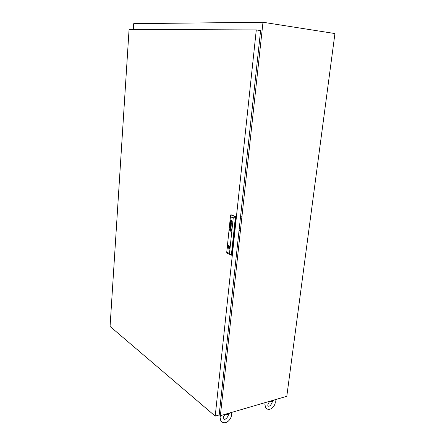 <?xml version="1.0" encoding="UTF-8"?>
<svg xmlns="http://www.w3.org/2000/svg" width="445" height="445" viewBox="0 0 445 445"><rect width="100%" height="100%" fill="white"/><g stroke="black" fill="none" stroke-linecap="round" stroke-linejoin="round"><path stroke-width="0.67" d="M219.185 414.707L220.364 415.702L262.984 22.25L133.706 23.663L133.328 29.398M262.984 22.25L334.935 33.553L286.797 396.3L220.364 415.702M224.658 414.456L228.274 414.651L229.665 412.982M269.258 401.429L272.674 401.618L273.847 400.083M239.888 230.477L239.043 230.549M241.429 216.226L240.578 216.287M215.208 416.108L256.287 29.937L129.078 29.376L110.065 326.446L215.208 416.108L219.157 414.963L260.603 30.572L256.287 29.937M228.747 246.079L227.701 246.469L227.623 247.192L229.019 248.538L229.715 248.177M228.496 247.22L228.813 247.693L228.496 247.22M230.877 229.865L230.844 229.175L230.204 229.169L230.249 230.143L230.788 230.221M230.593 230.393L230.977 230.176L230.855 229.047L230.154 229.053L230.11 229.815L230.087 229.197M230.465 228.93L230.11 229.197M230.655 222.166L230.404 222.795L230.816 222.222L231.261 223.435L231.189 222.411L231.45 223.407L230.36 223.39M230.677 222.394L230.938 222.895L230.616 222.411L230.521 223.034L230.911 223.179M230.059 226.789L230.41 226.622L230.477 227.456L230.059 226.789M230.799 227.567L230.922 226.894L230.894 227.49L230.566 227.495L230.365 226.327L229.959 226.911M230.221 226.283L229.976 226.906M231.105 229.848L230.783 228.78L230.065 228.964L230.065 230.154L230.577 230.588M230.61 230.794L231.211 230.171L230.961 228.786L230.332 228.563L229.848 229.242L230.365 230.766L229.843 229.42M230.499 228.53L229.865 229.42M231.456 230.059C231.428 228.697 231.005 228.074 230.198 228.179L229.614 229.27C229.642 230.627 230.065 231.25 230.877 231.144L231.456 230.059M230.415 228.124L229.637 229.264C229.626 230.427 229.97 231.072 230.682 231.2M231.344 229.954L231.027 228.652L230.677 228.352L229.915 228.686L229.909 230.415L230.638 230.994M228.513 245.507L227.701 246.469M229.776 247.843C229.731 246.213 229.231 245.456 228.263 245.573L227.601 246.825C227.64 248.455 228.14 249.206 229.114 249.089L229.776 247.843M227.623 247.192C227.74 248.41 228.168 249.061 228.902 249.156M231.967 223.829L231.823 223.479L231.967 223.829M230.427 216.782L226.744 252.109L229.492 253.433L233.236 217.911L230.427 216.782L230.783 214.863L231.189 214.835L235.839 216.682L235.433 216.709L231.356 255.196L231.756 255.152L235.839 216.682M230.733 226.739L230.877 227.768L229.898 227.501M231.25 225.176L230.399 224.336L231.367 224.074L230.249 224.141L231.077 225.203L230.11 225.448L231.122 226.433L230.282 225.431L231.25 225.176M230.399 223.134L230.388 222.795L230.493 223.162M231.339 220.854L230.643 220.358L232.262 221.02L231.572 220.948L231.328 221.972M231.233 221.938L230.532 221.438L231.289 221.949M230.66 220.364L231.567 221.443L231.339 221.755L230.532 221.438M230.148 229.948L230.36 230.382L230.126 229.948M229.492 253.433L231.356 255.196L226.805 253.005L226.744 252.109M230.783 214.863L235.433 216.709L233.236 217.911M229.787 247.442L228.43 246.118M230.86 230.933L231.25 230.449L230.838 230.938M231.367 229.948L231.05 228.652L230.46 228.324M231.127 229.848L230.51 228.736M230.165 227.512L230.827 227.779M230.243 226.516L230.499 227.406M231.344 224.302L230.399 224.336M230.282 225.431L231.228 225.387M230.154 225.231L231.122 226.41M230.271 224.141L231.077 225.203M231.244 223.446L231.205 222.417M231.094 223.618L230.571 223.401M231.389 220.865L231.383 221.755M232.24 221.215L231.572 220.948M231.839 223.49L231.967 223.818M230.894 229.865L230.827 229.158L230.365 229.092M230.288 229.932L230.727 230.132L230.288 229.932L230.365 229.197M230.727 230.132L230.805 229.386L230.343 229.192L230.265 229.937M228.546 247.064L227.623 247.159M229.025 246.53L228.98 246.931M229.242 246.508L228.046 246.63M229.754 247.987L229.403 248.026M228.496 247.303L227.974 247.353M229.459 247.626L229.62 248.004M231.517 415.163L231.161 412.548M224.931 414.545C223.807 416.042 223.273 417.048 223.329 417.566M223.279 417.905L223.245 418.606M220.453 415.675L220.091 417.455L220.803 420.753C224.491 425.659 230.738 420.659 231.483 415.452M223.957 419.351C225.342 420.052 228.285 416.559 228.307 415.024L228.368 414.623M275.327 402.297L275.032 399.732M269.492 401.501L267.94 404.466M267.89 404.761L267.829 405.584M265.198 402.608L264.853 404.227L265.671 407.753C269.175 411.914 274.537 407.342 275.299 402.553M268.446 406.185C269.837 406.374 271.111 404.995 272.268 402.041L272.318 401.702M119.666 334.634L121.068 335.83M229.787 247.587L228.813 247.693M229.403 246.886L228.736 246.953"/></g></svg>
